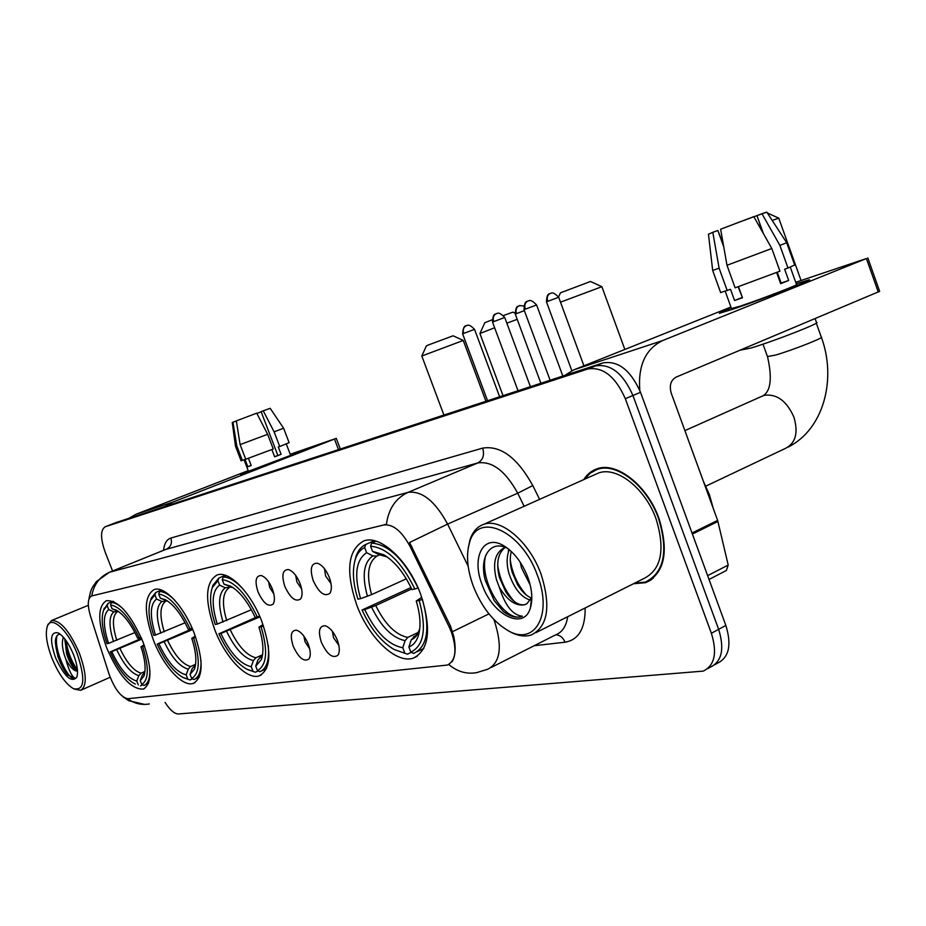 <?xml version="1.0" encoding="UTF-8"?>
<svg xmlns="http://www.w3.org/2000/svg" width="926" height="926" viewBox="0 0 926 926"><rect width="100%" height="100%" fill="white"/><g stroke="black" fill="none" stroke-linecap="round" stroke-linejoin="round"><path stroke-width="1.39" d="M261.838 621.45C251.039 592.617 228.942 570.161 217.054 574.988C205.317 582.118 204.53 600.303 214.705 629.553C225.249 657.564 246.987 680.506 259.396 675.783C271.063 669.197 271.885 651.082 261.838 621.45M194.147 633.083C184.042 606.403 164.353 585.406 154.11 589.607C144.016 595.985 143.773 612.804 153.403 640.086C163.277 666.06 182.7 687.474 193.36 683.365C203.419 677.462 203.674 660.701 194.147 633.083M142.974 641.88C130.531 613.741 118.331 600.013 106.374 600.696C97.438 606.518 97.566 622.318 106.768 648.096C118.91 675.818 131.087 689.488 143.298 689.106C152.211 683.701 152.107 667.959 142.974 641.88M420.624 594.156C408.227 560.218 379.984 534.452 363.768 540.923C347.748 549.963 345.421 571.354 356.776 605.129C368.849 637.921 396.49 664.393 413.528 658.05C429.386 649.763 431.748 628.465 420.624 594.156M313.243 580.695C309.678 569.131 311.009 563.297 317.259 563.193C321.993 564.779 326.01 569.525 329.32 577.419C331.867 584.607 332.017 589.931 329.772 593.404C324.459 596.992 318.949 592.756 313.243 580.695M324.482 568.714L325.605 576.007L331.045 583.646M284.861 586.482C281.365 575.312 282.546 569.664 288.403 569.536C292.905 571.064 296.783 575.683 300.024 583.392C302.536 590.441 302.709 595.626 300.58 598.96C295.579 602.294 290.336 598.138 284.861 586.482M295.683 575.37L296.876 581.933L301.644 589.029M258.053 591.957C254.638 581.158 255.669 575.683 261.167 575.532C265.473 576.991 269.211 581.493 272.383 589.029C274.848 595.95 275.068 600.997 273.02 604.192C268.308 607.294 263.32 603.208 258.053 591.957M268.528 581.713L269.744 587.524L273.888 594.029M321.391 642.366C317.931 631.335 319.169 625.791 325.107 625.733C329.876 627.33 333.95 632.134 337.319 640.121C339.773 646.985 339.946 652.054 337.851 655.319C332.596 658.745 327.11 654.427 321.391 642.366M332.388 631.289L333.534 637.736L338.847 645.329M293.253 646.325C289.861 635.653 290.961 630.282 296.528 630.189C301.066 631.729 304.99 636.405 308.289 644.207C310.696 650.955 310.905 655.886 308.902 659.023C303.959 662.194 298.751 657.969 293.253 646.325M303.878 636.093L305.059 641.822L309.701 648.848M449.133 626.844L451.471 632.261C457.178 649.763 455.824 660.689 447.42 665.053L127.927 698.713C120.97 697.394 114.662 689.152 109.013 673.978L90.54 616.241C87.252 604.979 87.6 598.219 91.581 595.974L383.885 524.949C393.133 524 401.942 531.316 410.311 546.884L449.133 626.844L450.534 626.173L453.809 636.556C456.032 648.003 455.453 656.384 452.073 661.708M633.465 583.75L645.642 582.662C664.613 573.182 669.07 551.78 658.999 518.479C647.32 485.178 616.241 461.16 596.738 468.915C591.367 470.813 587.038 474.367 583.75 479.61M598.659 468.348L597.224 469.401M648.79 581.296L648.2 581.378M707.51 668.746L710.427 667.125C721.91 661.453 724.641 648.86 718.645 629.344L632.944 395.495C623.071 373.305 610.558 363.455 595.395 365.944L110.553 524.695M91.581 595.974L386.42 524.324C388.526 508.779 395.738 498.13 408.053 492.377C421.955 490.56 435.139 501.128 447.617 524.104L409.57 542.486L450.534 626.173M165.083 702.429C169.967 710.057 174.435 713.911 178.486 713.969L703.262 671.107C714.71 665.458 717.407 652.842 711.376 633.268L625.328 398.701C615.42 376.442 602.907 366.546 587.79 369.011L105.194 526.778C100.378 529.95 100.355 538.376 105.136 552.023L112.567 570.983M650.087 579.803L651.892 579.34M714.687 664.752L717.546 663.166C729.063 657.483 731.829 644.913 725.857 625.444L640.514 392.311C630.675 370.192 618.151 360.399 602.953 362.911L116.19 522.495M710.427 667.125C721.91 661.453 724.641 648.86 718.645 629.344L632.944 395.495C623.071 373.305 610.558 363.455 595.395 365.944L105.228 526.767L116.537 522.357M796.244 283.75L808.988 279.895C816.142 278.552 758.915 300.545 731.598 309.62L719.352 313.312L731.193 307.791L719.305 313.312L731.598 309.62C759.042 300.51 816.477 278.413 808.942 279.895L796.244 283.75M639.82 390.494C637.875 365.654 645.48 349.009 662.634 340.56L866.4 258.539L795.723 282.303M564.71 375.447L573.761 369.868L730.915 307.038M867.812 257.914L879.642 291.331L675.98 377.183C670.702 380.262 669.128 385.621 671.269 393.272L717.638 520.4L728.206 565.057L726.354 570.509L709.027 579.456M780.317 282.708L777.192 272.256M763.198 233.236L757.086 215.966M786.706 242.751L794.658 265.021L787.991 268.031L779.889 245.413L786.695 242.705L766.797 212.147L756.97 215.642L763.406 233.595M777.25 272.232L781.127 283.067L780.537 283.31M790.283 267.105L796.51 284.525C801.823 283.506 760.535 299.376 740.58 306.02L731.471 308.555M738.473 286.643L742.49 297.79L734.549 300.499L730.521 289.317L720.636 292.547M815.111 318.648L816.454 322.422C823.04 322.017 774.645 340.976 751.055 348.002L740.198 350.202M779.947 271.191L735.117 287.847L726.991 265.276L720.636 229.22L753.822 216.626L771.809 248.492L779.947 271.191M771.809 248.492L726.991 265.276M723.715 246.767L717.847 230.481L712.812 232.31L719.12 268.181L727.211 290.614M719.12 268.181L712.684 270.438M712.812 232.31L708.459 234.255M717.963 230.782L723.229 244.013M776.648 272.464L780.664 283.669L788.674 280.474L784.646 269.211L787.991 268.031M779.889 245.413L761.936 213.674M738.126 286.771L742.351 297.431M788.674 280.474L781.127 283.067M742.004 297.535L734.549 300.499M473.336 586.285C481.439 606.657 492.782 621.288 507.367 630.189C534.221 646.904 553.192 615.362 537.416 575.335C521.836 530.83 477.735 511.083 469.609 542.358C465.94 554.72 467.19 569.363 473.336 586.285M507.193 630.085L509.485 631.451C517.449 635.861 524.695 637.042 531.211 635.005C547.891 626.659 551.167 606.356 541.039 574.085C529.464 541.791 500.839 517.646 483.65 524.382C477.226 526.651 472.688 531.744 470.026 539.684L468.255 547.879M535.899 632.655L643.72 578.611C661.338 569.791 665.458 549.94 656.117 519.046C645.283 488.187 616.473 465.882 598.346 473.082L594.816 474.656M650.7 579.398L653.339 578.171M634.403 583.287L645.364 582.084C664.139 572.696 668.549 551.526 658.583 518.56C647.031 485.618 616.276 461.842 596.969 469.517L590.151 473.232L584.7 479.182M713.263 508.397L709.42 494.681L703.424 481.404M530.204 585.012L521.535 567.927L520.18 562.14M530.471 600.129C521.396 597.525 514.266 588.739 509.069 573.807C506.429 564.605 506.499 556.561 509.277 549.65M531.455 597.988C526.535 596.136 521.882 591.645 517.484 584.503L512.194 572.326C509.995 564.86 509.682 557.892 511.279 551.433M508.085 548.69C490.479 538.782 478.881 557.348 485.27 580.289L494.183 600.615L503.455 611.588C510.122 616.519 516.176 618.163 521.616 616.519L522.38 616.23C512.761 615.258 505.075 605.592 499.311 587.234L496.486 579.745C492.354 563.263 495.028 552.579 504.508 547.683L505.353 547.428M525.968 604.227L525.065 604.585C518.861 605.893 512.448 601.68 505.827 591.945L499.45 577.569C495.966 563.321 497.841 553.308 505.075 547.509M499.311 587.234C507.402 600.58 515.886 606.414 524.753 604.736L527.01 603.625L531.628 597.49L530.448 607.711C532.913 599.11 531.999 588.878 527.739 576.991C521.986 562.522 514.023 552.127 503.837 545.808C483.534 533.26 471.068 557.29 482.157 584.769C492.69 615.258 524.151 631.092 530.448 607.711M522.38 616.23L521.697 616.473C505.33 622.862 478.441 581.134 485.745 555.299M514.231 601.449C505.168 591.205 499.646 579.074 497.667 565.057M526.269 594.978C517.599 585.047 512.263 573.368 510.249 559.952M508.316 552.266L508.559 549.072M734.26 223.976L765.918 212.309M360.573 598.671L357.922 599.145C352.864 582.952 352.077 569.444 355.549 558.633C357.494 553.204 360.538 549.5 364.659 547.544L366.627 552.706C355.931 559.848 353.906 575.173 360.573 598.671L371.592 594.619L406.317 578.819M379.521 554.905L376.882 556.075L372.9 555.913L366.627 552.706M394.163 649.52L407.452 654.184L394.163 649.52C381.419 642.031 370.713 628.858 362.066 610.002L410.994 587.559M411.271 652.332L407.452 654.184M364.659 547.544L365.724 544.465C361.36 546.502 358.165 550.38 356.116 556.098L354.681 561.55M365.724 544.465L374.335 540.715M376.06 541.189L371.639 543.111L370.585 546.201C386.837 547.671 401.595 561.955 414.848 589.04L418.054 587.929C404.164 559.454 388.7 544.511 371.639 543.111M362.066 610.002L364.728 609.563C375.69 632.261 388.376 644.982 402.787 647.737L404.731 652.865M414.848 589.04L411.92 589.561C404.153 572.962 394.742 561.353 383.688 554.743L372.565 551.398L370.585 546.201M402.787 647.737L405.113 640.63L407.799 637.412L418.309 632.389M411.665 588.994L375.748 605.511L364.728 609.563M372.565 551.398L378.85 554.628L387.091 556.896M422.464 599.365L419.189 600.499C426.793 628.465 424.015 645.677 410.855 652.124L413.69 653.42C427.511 646.684 430.405 628.673 422.395 599.4M410.855 652.124L408.887 646.973C413.181 645.353 416.295 641.718 418.228 636.069C421.122 626.763 420.462 615.072 416.249 600.997L419.189 600.499M414.906 636.127L411.225 639.831L408.887 646.973M416.249 600.997L421.77 597.293M778.824 218.131L772.203 220.434M760.211 224.891L758.788 225.423M560.45 292.824L590.487 281.481L601.888 286.69L560.496 302.177M217.251 624.101L215.283 624.46C210.248 608.984 209.264 596.68 212.332 587.524L217.899 580.671L219.612 585.116C211.927 590.915 211.128 603.914 217.251 624.101L251.374 609.759M230.539 587.188L225.238 587.813L219.612 585.116M247.531 669.544L255.379 672.23L246.594 669.081C236.118 663.004 226.893 651.244 218.918 633.812L256.49 617.144M258.215 670.922L255.379 672.23M217.899 580.671L218.883 578.009L213.003 585.209L212.1 588.172M218.883 578.009L225.307 575.289M226.395 575.683L223.259 577.014L222.263 579.688C234.475 581.343 246.154 593.786 257.301 616.994L259.662 616.172M243.654 589.665C236.165 581.331 229.37 577.118 223.259 577.014M218.918 633.812L220.886 633.488C230.215 653.085 240.332 664.15 251.224 666.708L252.925 671.118M257.301 616.994L255.159 617.376C247.948 601.912 239.765 591.506 230.609 586.146L223.988 584.144L222.263 579.688M251.224 666.708L253.411 660.574L255.877 657.784L262.509 654.751M259.951 616.843L220.886 633.488M223.988 584.144L233.132 587.686M263.482 625.964L261.086 626.798C268.123 650.654 266.908 665.238 257.451 670.574L259.905 671.697C266.769 668.769 269.547 659.983 268.227 645.329M261.41 671.003L266.514 668.63M257.451 670.574L255.738 666.141L261.41 659.486C264.037 651.557 263.216 640.78 258.933 627.157L261.086 626.798M260.889 656.962L257.926 659.983L255.738 666.141M258.933 627.157L262.903 624.599M494.646 327.781L479.946 333.476L484.819 322.711L492.111 319.806M155.475 635.062L153.774 635.375C148.808 620.374 147.732 608.683 150.568 600.314L154.931 594.886L156.54 599.006C149.989 604.273 149.642 616.288 155.475 635.062L185.084 622.77M166.645 601.009L161.865 601.495L156.54 599.006M183.892 677.867L190.061 679.985L182.816 677.357C173.359 671.871 164.816 660.782 157.189 644.079L192.342 628.696M192.515 678.874L190.061 679.985M154.931 594.886L155.881 592.397L151.262 598.115L150.521 600.418M155.881 592.397L161.425 590.082M162.293 590.429L159.666 591.54L158.705 594.041C169.365 595.731 179.829 607.363 190.096 628.928L192.133 628.21M174.632 600.106C169.053 594.504 164.064 591.645 159.666 591.54M157.189 644.079L158.89 643.802C167.537 662.055 176.611 672.403 186.149 674.857L187.746 678.955M190.096 628.928L188.244 629.252C181.346 614.401 173.752 604.574 165.465 599.747L160.325 598.173L158.705 594.041M186.149 674.857L188.256 669.139L190.617 666.546L195.618 664.289M192.724 629.576L158.89 643.802M160.325 598.173L167.826 601.182M195.699 637.296L193.638 638.014C200.375 660.122 199.715 673.619 191.659 678.48L193.985 679.522C198.974 677.392 201.301 671.061 200.977 660.527M194.854 679.128L199.333 677.08M191.659 678.48L190.05 674.371L194.495 669.104C196.937 661.847 196.034 651.58 191.786 638.327L193.638 638.014M194.715 665.933L192.168 668.63L190.05 674.371M191.786 638.327L195.293 636.127M517.217 319.331L506.869 323.174M503.57 315.477L512.923 312.143L514.995 313.092M485.93 401.271L463.266 340.455L421.805 356.024L426.423 345.803L428.645 344.889L453.08 335.791L463.266 340.444M421.805 356.024L443.913 415.045M108.527 643.396L106.999 643.674C102.115 629.09 100.969 617.92 103.596 610.165L107.184 605.662L108.712 609.551C102.96 614.413 102.902 625.698 108.527 643.396L134.907 632.551M118.192 611.473L113.794 611.889L108.712 609.551M135.37 684.094L134.27 683.585C125.589 678.538 117.579 667.982 110.24 651.892L141.528 638.338M142.685 684.893L140.497 685.877M107.184 605.662L108.099 603.324L103.735 609.736M108.099 603.324L112.995 601.287M113.736 601.611L111.456 602.548L110.541 604.909C120.091 606.623 129.675 617.63 139.282 637.945L141.088 637.308M123.181 608.914C118.783 604.794 114.882 602.664 111.456 602.548M110.24 651.892L111.757 651.638C119.871 668.873 128.216 678.677 136.77 681.038L138.287 684.893M139.282 637.945L137.638 638.234C130.994 623.904 123.864 614.528 116.248 610.107L112.069 608.81L110.541 604.909M136.77 681.038L138.807 675.644L141.088 673.179L144.942 671.466M141.863 639.114L111.757 651.638M112.069 608.81L118.447 611.507M144.456 645.862L142.639 646.498C149.121 667.299 148.831 679.95 141.759 684.476L143.981 685.46C147.882 683.77 149.85 678.862 149.908 670.737M144.479 685.24L148.484 683.434M141.759 684.476L140.243 680.598L143.877 676.258C146.158 669.521 145.197 659.694 140.983 646.776L142.639 646.498M144.549 672.727L142.291 675.193L140.243 680.598M140.983 646.776L144.109 644.866M294.954 453.439L298.635 452.339C301.297 451.981 256.224 469.274 243.735 473.394L240.459 474.355L248.33 470.929L240.459 474.355L243.735 473.394C256.271 469.25 301.471 451.911 298.623 452.339L294.954 453.439M165.349 506.36L172.572 502.228L336.265 438.357L290.232 454.272M128.876 518.317L135.867 514.324L248.214 470.616M283.587 428.194L289.12 442.686L279.721 446.506L274.119 431.84L283.587 428.194L270.184 408.32L261.097 411.619L277.858 455.43L274.594 456.703M286.273 443.924L290.648 455.36L248.469 471.299M248.411 458.289L251.201 465.535L249.21 466.229L247.798 466.704L244.996 459.423L241.096 460.812L235.517 446.274L236.755 445.846L242.357 460.43M273.263 448.994L245.749 459.25L240.123 444.607L236.327 420.89L256.722 413.17L267.637 434.294L273.263 448.994M267.637 434.294L240.123 444.607M236.35 420.971L232.982 422.21L236.755 445.846M232.982 422.21L232.252 422.545L235.517 446.286M256.872 413.459L261.167 411.815M271.85 449.527L274.64 456.819L281.099 454.319L278.298 447.003L279.721 446.506M274.119 431.84L263.216 410.774M281.099 454.319L277.858 455.43M251.143 465.396L247.798 466.704M51.995 658.27C58.5 673.839 65.642 683.978 73.432 688.678C84.428 691.085 85.701 679.51 77.263 653.953C68.258 630.317 51.173 614.829 47.388 626.231C45.096 633.419 46.624 644.102 51.995 658.27M74.381 689.106L80.666 690.31C87.148 686.178 86.72 673.804 79.393 653.2C69.647 631.092 60.375 620.2 51.578 620.513L47.77 625.189M60.34 634.264C57.25 634.206 55.583 636.718 55.34 641.811L57.921 656.812L67.285 674.869L75.481 678.33C72.228 677.334 69.022 671.003 65.862 659.312L64.183 654.555C62.03 647.019 61.776 641.255 63.443 637.25M77.506 670.968L74.809 669.359C71.661 666.141 68.894 660.875 66.533 653.548L64.947 639.079M65.862 659.312C70.156 667.31 74.034 671.246 77.518 671.118M73.513 654.589C68.837 643.431 63.755 636.208 58.257 632.909C50.374 631.358 49.472 639.611 55.525 657.668C64.322 676.536 71.406 683.087 76.765 677.311C78.409 672.288 77.321 664.718 73.513 654.589M75.18 678.48L75.006 678.55C68.651 681.582 52.956 648.941 57.111 635.606M77.425 669.776C71.533 661.72 67.76 652.008 66.116 640.653M67.285 674.869C60.352 665.481 56.37 654.404 55.352 641.66M76.569 670.679C70.214 662.171 66.302 651.892 64.832 639.831M383.885 524.949L384.846 524.544M410.311 546.884L411.723 546.259M91.848 595.904L92.612 595.58M493.813 619.425L494.391 620.918C502.656 646.614 500.434 662.715 487.736 669.232L476.797 672.6C466.727 674.441 457.375 671.732 448.74 664.486M488.94 613.88L452.606 631.636M127.626 698.725C134.247 703.563 141.481 705.299 149.341 703.934M91.767 595.904C93.734 584.549 99.695 576.643 109.662 572.199L408.053 492.377L477.793 462.965L165.615 549.465M88.954 598.972C91.211 586.945 92.82 587.096 96.466 581.516L109.361 572.291L166.564 549.106C170.87 546.803 172.305 543.111 170.847 538.052L482.678 448.115C500.665 445.232 517.368 457.722 532.797 485.583L539.592 499.369M524.139 506.279L517.715 493.199L447.617 524.104L468.174 566.249M585.163 607.965C585.313 628.453 578.611 639.878 565.045 642.216L534.198 645.711M163.532 550.31C164.342 543.458 166.773 539.36 170.847 538.052M711.376 633.268L725.857 625.444M625.328 398.701L640.514 392.311M587.79 369.011L602.953 362.911M491.174 667.496L555.519 634.923C562.14 632.446 566.203 626.381 567.684 616.728M532.797 485.583L517.715 493.199C505.446 470.929 492.134 460.859 477.793 462.965C483.013 459.99 484.645 455.036 482.678 448.115M565.045 642.216C563.089 637.539 559.999 635.074 555.797 634.819M573.761 369.868L662.634 340.56M692.023 533.006L717.638 520.4M878.276 292.06L866.4 258.539M717.963 521.454L692.405 534.047M707.626 575.636L728.206 565.057M761.531 396.455L764.471 395.286C776.926 393.724 786.741 401.016 793.941 417.186C798.443 432.755 795.654 443.137 785.584 448.323L705.832 486.138M767.446 356.556L775.409 355.109C792.1 350.317 825.541 337.145 821.281 337.076L816.292 323.128M376.882 556.075C368.027 562.232 366.256 575.081 371.592 594.619M371.592 607.178C381.28 626.937 392.462 638.095 405.113 640.63M372.9 555.913C363.594 562.302 361.777 575.764 367.437 596.275M387.033 556.85L378.85 554.628M375.748 605.511C385.019 624.321 395.703 634.958 407.799 637.412M411.225 639.831C414.917 638.292 417.603 635.074 419.281 630.143L419.791 628.418M413.922 636.59L415.89 635.525M418.83 632.69L419.258 632.088M228.838 587.917C222.483 592.929 221.765 603.833 226.696 620.617M226.696 631.451C234.926 648.513 243.839 658.224 253.411 660.574M225.238 587.813C218.559 593.022 217.841 604.435 223.062 622.064M233.005 587.605L229.636 586.864M230.343 630.004C238.202 646.244 246.721 655.504 255.877 657.784M257.926 659.983L262.579 654.636M260.403 657.182L261.016 656.858M165.279 601.576C159.874 606.136 159.538 616.218 164.261 631.821M164.261 641.903C171.877 657.807 179.876 666.882 188.256 669.139M161.865 601.495C156.181 606.229 155.846 616.785 160.846 633.164M167.652 601.067L165.673 600.673M167.675 640.56C174.945 655.689 182.596 664.347 190.617 666.546M192.168 668.63L195.513 665.007M117.07 611.947C112.324 616.172 112.231 625.64 116.792 640.341M116.792 649.855C123.945 664.868 131.284 673.468 138.807 675.644M113.794 611.889C108.817 616.265 108.736 626.173 113.551 641.614M118.32 611.357L117.174 611.16M120.021 648.582C126.862 662.866 133.876 671.072 141.088 673.179M142.291 675.193L144.803 672.612M547.741 301.344L558.691 297.269C555.149 293.658 552.695 292.28 551.317 293.137L550.09 293.519C547.463 295.047 546.676 297.651 547.741 301.344L546.467 301.864L571.851 370.713M550.31 293.426L549.373 293.866C547.683 293.924 546.71 296.586 546.467 301.864M519.011 305.893L518.791 305.985C516.199 307.49 515.423 310.036 516.453 313.625L524.371 310.627M515.284 314.122L516.453 313.625M525.274 309.18L536.594 304.967C533.087 301.286 530.575 299.862 529.035 300.707L527.727 301.112C524.996 302.698 524.185 305.383 525.274 309.18L524.023 309.689L550.102 380.239M527.97 301.008L526.987 301.482C525.227 301.563 524.243 304.307 524.023 309.689M493.685 321.611L504.751 317.491C501.244 313.891 498.79 312.502 497.366 313.347L496.116 313.74C493.431 315.291 492.62 317.919 493.685 321.611L492.528 322.086L518.016 390.749M496.359 313.636L495.398 314.088C493.685 314.18 492.725 316.842 492.528 322.086M463.706 333.406L474.552 329.378C471.114 325.859 468.718 324.517 467.341 325.339L466.125 325.72C463.463 327.248 462.664 329.806 463.706 333.406L462.63 333.846L487.562 400.738M466.357 325.616L466.125 325.72C467.41 326.392 463.37 323.024 462.63 333.846L462.641 333.858M135.867 514.324L172.572 502.228M338.476 449.608L334.483 439.098M309.55 657.9L308.902 659.023M338.58 654.011L337.851 655.319M273.587 603.266L273.02 604.192M301.216 597.883L300.58 598.96M330.501 592.154L329.772 593.404M417.256 656.233L413.528 658.05M144.572 688.539L143.298 689.106M194.935 682.647L193.36 683.365M261.479 674.811L259.396 675.783M123.112 696.896L128.795 700.704L144.549 704.408M109.361 572.291L166.136 549.257M651.047 579.942L645.642 582.662M116.502 522.368L110.865 524.567M725.232 291.285L731.54 308.74M708.448 234.162L712.684 270.485L720.683 292.685M507.367 630.189L509.485 631.451M505.202 547.37L504.508 547.683M507.101 547.949L503.837 545.808M600.407 467.977L596.969 469.517M598.346 473.082L483.65 524.382M469.609 542.358L470.026 539.684M787.829 447.246C824.059 429.433 836.803 378.479 821.281 337.076M684.893 430.613L763.313 395.657C770.849 390.668 772.272 377.739 767.561 356.857L762.978 344.148M355.549 558.633L356.116 556.098M385.529 555.843L383.688 554.743M423.83 648.489L417.151 651.742M413.586 636.775C415.01 637.123 416.908 634.912 419.281 630.143L418.228 636.069M801.048 280.485L778.766 218.154L767.318 212.945M560.473 292.778L558.575 296.957M212.332 587.524L213.003 585.209M262.475 655.319L261.41 659.486M262.59 654.566L259.928 657.437M624.853 349.449L601.888 286.724M503.038 395.668L479.911 333.487M150.568 600.314L151.262 598.115M195.27 666.361L194.495 669.104M195.536 664.856L193.985 666.315M103.596 610.165L104.302 608.046M144.468 674.325L143.877 676.258M144.838 672.38L143.97 673.04M558.691 297.269L583.924 365.816M523.734 305.997C516.349 305.082 520.458 306.159 519.116 305.858L518.097 306.321C516.453 306.379 515.504 308.971 515.284 314.111L540.877 383.26M536.594 304.967L562.834 376.06M504.751 317.491L530.413 386.698M474.552 329.378L499.635 396.779M336.265 438.357L340.317 449.006M244.047 459.782L248.481 471.311M110.171 677.265L81.465 689.951M77.055 676.478L76.765 677.311M88.329 605.291L51.578 620.513M47.388 626.231L48.106 624.228"/></g></svg>

